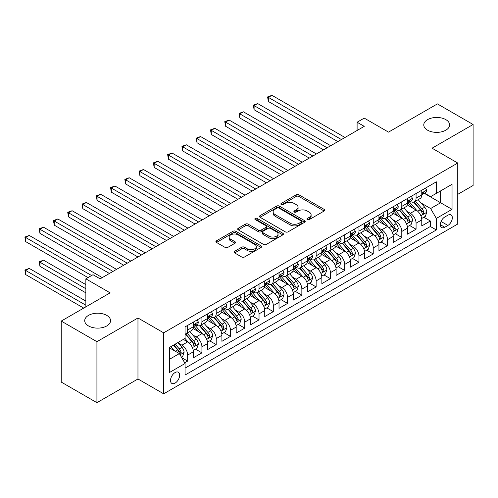 <?xml version="1.0" encoding="UTF-8"?>
<svg xmlns="http://www.w3.org/2000/svg" width="498" height="498" viewBox="0 0 498 498"><rect width="100%" height="100%" fill="white"/><g stroke="black" fill="none" stroke-linecap="round" stroke-linejoin="round"><path stroke-width="0.75" d="M307.322 219.599A1.388 0.803 0 0 0 309.283 219.599L324.173 211.003A1.98 1.145 0 0 0 324.752 210.193A1.98 1.145 0 0 0 324.173 209.384L298.949 194.824A1.98 1.145 0 0 0 296.148 194.824L281.258 203.421A1.388 0.803 0 0 0 280.853 203.987A1.388 0.803 0 0 0 281.258 204.554A1.388 0.803 0 0 0 283.219 204.554L285.149 203.439A6.343 3.66 0 0 1 294.113 203.439L296.217 204.653A6.343 3.66 0 0 1 298.072 207.243A6.343 3.66 0 0 1 296.217 209.832L294.293 210.94A1.388 0.803 0 0 0 293.882 211.507A1.388 0.803 0 0 0 294.293 212.073A1.388 0.803 0 0 0 296.254 212.073L298.178 210.959A6.343 3.66 0 0 1 307.148 210.959L309.252 212.173A6.343 3.66 0 0 1 311.107 214.763A6.343 3.66 0 0 1 309.252 217.352L307.322 218.466A1.388 0.803 0 0 0 306.917 219.033A1.388 0.803 0 0 0 307.322 219.599L307.322 218.466M106.771 315.39A12.923 7.458 0 0 0 92.69 313.771A12.923 7.458 0 0 0 84.716 320.668A12.923 7.458 0 0 0 88.501 325.941A12.923 7.458 0 0 0 102.582 327.56A12.923 7.458 0 0 0 110.556 320.668A12.923 7.458 0 0 0 106.771 315.39M445.835 119.638A12.923 7.458 0 0 0 431.754 118.02A12.923 7.458 0 0 0 423.773 124.911A12.923 7.458 0 0 0 427.558 130.19A12.923 7.458 0 0 0 441.639 131.802A12.923 7.458 0 0 0 449.619 124.911A12.923 7.458 0 0 0 445.835 119.638M175.084 383.099A6.462 3.729 120 0 0 179.305 377.409A6.462 3.729 120 0 0 178.315 372.23A6.462 3.729 120 0 0 175.084 372.554A6.462 3.729 120 0 0 170.864 378.243A6.462 3.729 120 0 0 171.854 383.423A6.462 3.729 120 0 0 175.084 383.099M234.633 251.291A1.98 1.145 0 0 0 234.048 252.1A1.98 1.145 0 0 0 234.633 252.909L241.704 256.999A1.98 1.145 0 0 0 244.512 256.999L261.045 247.45A1.98 1.145 0 0 0 261.624 246.641A1.98 1.145 0 0 0 261.045 245.831L235.822 231.271A1.98 1.145 0 0 0 233.02 231.271L216.481 240.814A1.98 1.145 0 0 0 215.902 241.623A1.98 1.145 0 0 0 216.481 242.433L225.034 247.369A1.98 1.145 0 0 0 227.835 247.369L234.913 243.285A1.98 1.145 0 0 0 235.492 242.476A1.98 1.145 0 0 0 234.913 241.667L230.674 239.221A5.304 3.063 0 0 1 229.117 237.054A5.304 3.063 0 0 1 232.392 234.228A5.304 3.063 0 0 1 238.169 234.888L254.777 244.474A5.304 3.063 0 0 1 256.327 246.641A5.304 3.063 0 0 1 253.052 249.467A5.304 3.063 0 0 1 247.276 248.807L244.512 247.207A1.98 1.145 0 0 0 241.704 247.207L234.633 251.291L234.633 252.909M457.755 194.357L473.1 185.493L473.1 124.5L437.412 103.895L388.515 132.126L364.243 118.113L357.103 122.234L364.243 126.355L100.135 278.836L92.995 274.715L85.861 278.836L85.861 306.861M96.923 341.684L96.923 402.677L137.965 378.978L137.965 317.985L96.923 341.684L61.235 321.079L110.126 292.849L85.861 278.836M137.965 317.985L163.661 332.826L457.755 163.033L457.755 224.025L163.661 393.818L163.661 332.826M473.1 124.5L432.059 148.199L457.755 163.033M285.286 231.838A1.98 1.145 0 0 0 288.087 231.838L304.627 222.289A1.98 1.145 0 0 0 305.206 221.479A1.98 1.145 0 0 0 304.627 220.67L279.403 206.11A1.98 1.145 0 0 0 276.602 206.11L260.062 215.653A1.98 1.145 0 0 0 259.483 216.462A1.98 1.145 0 0 0 260.062 217.271L285.286 231.838M255.785 219.898A1.388 0.803 0 0 1 257.192 220.091L257.192 218.448L282.833 233.251A1.98 1.145 0 0 1 283.418 234.06A1.98 1.145 0 0 1 282.833 234.869L266.299 244.418A1.98 1.145 0 0 1 263.498 244.418L238.274 229.852L238.274 228.233A1.98 1.145 0 0 0 237.695 229.043A1.98 1.145 0 0 0 238.274 229.852M238.274 228.233L245.352 224.15A1.98 1.145 0 0 1 248.153 224.15L258.381 230.057A1.98 1.145 0 0 0 261.182 230.057L265.882 227.343A1.98 1.145 0 0 0 266.461 226.534A1.98 1.145 0 0 0 265.882 225.725L255.231 219.581A1.388 0.803 0 0 1 254.82 219.014A1.388 0.803 0 0 1 255.679 218.273A1.388 0.803 0 0 1 257.192 218.448M96.923 402.677L61.235 382.072L61.235 321.079M184.683 362.805L187.646 361.094L181.726 357.676M178.352 343.116L181.938 345.189A8.074 4.663 60 0 1 187.646 355.08L193.361 351.781L193.361 357.801L201.927 352.852L195.428 349.104M192.633 334.874L196.212 336.947A8.074 4.663 60 0 1 201.927 346.838L207.635 343.539L207.635 349.559L216.2 344.61L209.708 340.862M206.907 326.632L210.492 328.705A8.074 4.663 60 0 1 216.2 338.596L221.909 335.297L221.909 341.311L230.474 336.368L223.982 332.62M221.18 318.39L224.766 320.463A8.074 4.663 60 0 1 230.474 330.348L236.189 327.055L236.189 333.069L244.755 328.126L238.256 324.379M235.461 310.148L239.04 312.221A8.074 4.663 60 0 1 244.755 322.106L250.463 318.813L250.463 324.827L259.028 319.884L252.536 316.13M249.735 301.906L253.32 303.973A8.074 4.663 60 0 1 259.028 313.865L264.737 310.571L264.737 316.585L273.302 311.642L266.81 307.889M264.008 293.664L267.594 295.731A8.074 4.663 60 0 1 273.302 305.623L279.017 302.33L279.017 308.343L287.583 303.4L281.084 299.647M278.289 285.422L281.868 287.489A8.074 4.663 60 0 1 287.583 297.381L293.291 294.088L293.291 300.101L301.856 295.158L295.364 291.405M292.563 277.181L296.148 279.247A8.074 4.663 60 0 1 301.856 289.139L307.571 285.846L307.571 291.859L316.137 286.916L309.638 283.163M306.836 268.939L310.422 271.005A8.074 4.663 60 0 1 316.137 280.897L321.845 277.598L321.845 283.617L330.411 278.675L323.912 274.921M321.117 260.697L324.702 262.763A8.074 4.663 60 0 1 330.411 272.655L336.119 269.356L336.119 275.375L344.684 270.433L338.192 266.679M335.391 252.455L338.976 254.522A8.074 4.663 60 0 1 344.684 264.413L350.399 261.114L350.399 267.133L358.965 262.191L352.466 258.437M349.664 244.213L353.25 246.28A8.074 4.663 60 0 1 358.965 256.171L364.673 252.872L364.673 258.892L373.239 253.943L366.74 250.195M363.945 235.971L367.53 238.038A8.074 4.663 60 0 1 373.239 247.929L378.947 244.63L378.947 250.65L387.512 245.701L381.02 241.953M378.219 227.729L381.804 229.796A8.074 4.663 60 0 1 387.512 239.687L393.227 236.388L393.227 242.408L401.793 237.459L395.294 233.711M392.499 219.481L396.078 221.554A8.074 4.663 60 0 1 401.793 231.446L407.501 228.146L407.501 234.166L416.067 229.217L416.067 223.204A8.074 4.663 -120 0 0 410.358 213.312L406.773 211.239M409.574 225.47L416.067 229.217M193.361 351.781A8.074 4.663 -120 0 0 187.646 341.889L183.364 339.418M207.635 343.539A8.074 4.663 -120 0 0 201.927 333.648L193.093 328.549M221.909 335.297A8.074 4.663 -120 0 0 216.2 325.406L207.373 320.307M236.189 327.055A8.074 4.663 -120 0 0 230.474 317.164L221.647 312.065M250.463 318.813A8.074 4.663 -120 0 0 244.755 308.922L235.921 303.824M264.737 310.571A8.074 4.663 -120 0 0 259.028 300.68L250.201 295.582M279.017 302.33A8.074 4.663 -120 0 0 273.302 292.438L264.475 287.34M293.291 294.088A8.074 4.663 -120 0 0 287.583 284.196L278.756 279.098M307.571 285.846A8.074 4.663 -120 0 0 301.856 275.954L293.029 270.856M321.845 277.598A8.074 4.663 -120 0 0 316.137 267.712L307.303 262.614M336.119 269.356A8.074 4.663 -120 0 0 330.411 259.47L321.584 254.372M350.399 261.114A8.074 4.663 -120 0 0 344.684 251.222L335.857 246.13M364.673 252.872A8.074 4.663 -120 0 0 358.965 242.98L350.131 237.888M378.947 244.63A8.074 4.663 -120 0 0 373.239 234.739L364.411 229.646M393.227 236.388A8.074 4.663 -120 0 0 387.512 226.497L378.685 221.398M407.501 228.146A8.074 4.663 -120 0 0 401.793 218.255L392.959 213.156M447.901 215.204L444.764 217.022A6.256 3.611 120 0 0 440.674 222.538A6.256 3.611 120 0 0 441.633 227.549A6.256 3.611 120 0 0 444.764 227.244L447.901 225.426A6.256 3.611 120 0 0 451.991 219.911A6.256 3.611 120 0 0 451.032 214.899A6.256 3.611 120 0 0 447.901 215.204M169.376 359.363L179.367 353.592L185.075 363.484L185.075 375.025L436.341 229.958L436.341 218.423L430.627 208.531L421.047 202.997M185.075 363.484L169.376 372.554L169.376 347.492L185.075 338.428L185.075 326.887L436.341 181.826L436.341 193.367L452.041 184.297L452.041 209.353L436.341 218.423M196.137 325.032L196.212 325.076A8.074 4.663 60 0 0 200.252 325.474L205.96 322.181A8.074 4.663 -120 0 0 207.635 318.483L207.635 313.865M210.417 316.79L210.492 316.834A8.074 4.663 60 0 0 214.526 317.232L220.241 313.939A8.074 4.663 -120 0 0 221.909 310.242L221.909 305.623M224.691 308.548L224.766 308.592A8.074 4.663 60 0 0 228.806 308.99L234.514 305.697A8.074 4.663 -120 0 0 236.189 302L236.189 297.381M238.965 300.306L239.04 300.35A8.074 4.663 60 0 0 243.08 300.748L248.788 297.449A8.074 4.663 -120 0 0 250.463 293.758L250.463 289.139M253.245 292.065L253.32 292.108A8.074 4.663 60 0 0 257.354 292.507L263.069 289.207A8.074 4.663 -120 0 0 264.737 285.516L264.737 280.897M267.519 283.823L267.594 283.866A8.074 4.663 60 0 0 271.634 284.265L277.342 280.965A8.074 4.663 -120 0 0 279.017 277.268L279.017 272.655M281.793 275.581L281.868 275.624A8.074 4.663 60 0 0 285.908 276.023L291.616 272.723A8.074 4.663 -120 0 0 293.291 269.026L293.291 264.413M296.073 267.339L296.148 267.382A8.074 4.663 60 0 0 300.182 267.781L305.897 264.482A8.074 4.663 -120 0 0 307.571 260.784L307.571 256.171M310.347 259.097L310.422 259.141A8.074 4.663 60 0 0 314.462 259.539L320.17 256.24A8.074 4.663 -120 0 0 321.845 252.542L321.845 247.929M324.628 250.855L324.702 250.899A8.074 4.663 60 0 0 328.736 251.297L334.451 247.998A8.074 4.663 -120 0 0 336.119 244.3L336.119 239.687M338.901 242.613L338.976 242.651A8.074 4.663 60 0 0 343.016 243.055L348.725 239.756A8.074 4.663 -120 0 0 350.399 236.058L350.399 231.446M353.175 234.365L353.25 234.409A8.074 4.663 60 0 0 357.29 234.813L362.998 231.514A8.074 4.663 -120 0 0 364.673 227.816L364.673 223.204M367.456 226.123L367.53 226.167A8.074 4.663 60 0 0 371.564 226.571L377.279 223.272A8.074 4.663 -120 0 0 378.947 219.574L378.947 214.962M381.729 217.881L381.804 217.925A8.074 4.663 60 0 0 385.844 218.329L391.553 215.03A8.074 4.663 -120 0 0 393.227 211.333L393.227 206.72M396.003 209.639L396.078 209.683A8.074 4.663 60 0 0 400.118 210.081L405.826 206.788A8.074 4.663 -120 0 0 407.501 203.091L407.501 198.472M185.075 368.103L430.34 226.497L430.34 220.975L421.775 225.924L421.775 219.904A8.074 4.663 -120 0 0 416.067 210.013L407.24 204.915M410.284 201.397L410.358 201.441A8.074 4.663 -120 0 0 414.392 201.839A8.074 4.663 -120 0 0 416.067 198.148L416.067 193.529M414.392 201.839L420.107 198.546A8.074 4.663 -120 0 0 421.775 194.849L421.775 190.23M187.646 325.406L187.646 330.018A8.074 4.663 60 0 1 185.978 333.716A8.074 4.663 60 0 1 185.075 334.046M185.978 333.716L191.686 330.423A8.074 4.663 -120 0 0 193.361 326.725L193.361 322.106M201.927 317.164L201.927 321.776A8.074 4.663 60 0 1 200.252 325.474M216.2 308.922L216.2 313.535A8.074 4.663 60 0 1 214.526 317.232M230.474 300.68L230.474 305.293A8.074 4.663 60 0 1 228.806 308.99M244.755 292.438L244.755 297.051A8.074 4.663 60 0 1 243.08 300.748M259.028 284.196L259.028 288.809A8.074 4.663 60 0 1 257.354 292.507M273.302 275.954L273.302 280.567A8.074 4.663 60 0 1 271.634 284.265M287.583 267.712L287.583 272.325A8.074 4.663 60 0 1 285.908 276.023M301.856 259.464L301.856 264.083A8.074 4.663 60 0 1 300.182 267.781M316.137 251.222L316.137 255.841A8.074 4.663 60 0 1 314.462 259.539M330.411 242.98L330.411 247.599A8.074 4.663 60 0 1 328.736 251.297M344.684 234.739L344.684 239.357A8.074 4.663 60 0 1 343.016 243.055M358.965 226.497L358.965 231.116A8.074 4.663 60 0 1 357.29 234.813M373.239 218.255L373.239 222.874A8.074 4.663 60 0 1 371.564 226.571M387.512 210.013L387.512 214.632A8.074 4.663 60 0 1 385.844 218.329M401.793 201.771L401.793 206.39A8.074 4.663 60 0 1 400.118 210.081M401.793 231.446L401.793 237.459M387.512 239.687L387.512 245.701M373.239 247.929L373.239 253.943M358.965 256.171L358.965 262.191M344.684 264.413L344.684 270.433M330.411 272.655L330.411 278.675M316.137 280.897L316.137 286.916M301.856 289.139L301.856 295.158M287.583 297.381L287.583 303.4M273.302 305.623L273.302 311.642M259.028 313.865L259.028 319.884M244.755 322.106L244.755 328.126M230.474 330.348L230.474 336.368M216.2 338.596L216.2 344.61M201.927 346.838L201.927 352.852M187.646 355.08L187.646 361.094M179.367 353.592L169.376 347.822M430.627 208.531L440.624 202.761L440.624 190.89L452.041 184.297M424.271 193.324L452.041 209.353M424.557 193.156L430.627 196.66L436.341 193.367M137.965 378.978L163.661 393.818M357.103 122.234L357.103 130.476M423.848 217.228L430.34 220.975M430.34 226.497L436.341 229.958M307.876 219.792L309.252 219.002A6.343 3.66 0 0 0 311.107 216.412L311.107 214.763M298.072 207.243L298.072 208.886A6.343 3.66 0 0 1 296.217 211.476L294.847 212.273M324.148 211.015L298.949 196.473A1.98 1.145 0 0 0 296.148 196.473L281.812 204.746M304.602 222.301L279.403 207.759A1.98 1.145 0 0 0 276.602 207.759L260.093 217.29M301.122 222.046A1.388 0.803 0 0 0 301.527 221.479A1.388 0.803 0 0 0 301.122 220.913L278.98 208.133A1.388 0.803 0 0 0 277.019 208.133L274.989 209.303A6.343 3.66 0 0 0 273.128 211.893A6.343 3.66 0 0 0 274.989 214.482L290.122 223.216A6.343 3.66 0 0 0 299.093 223.216L301.122 222.046L301.122 223.695A1.388 0.803 0 0 0 301.527 223.129L301.527 221.479M273.128 211.893L273.128 213.542A6.343 3.66 0 0 0 274.989 216.132L274.989 214.482M301.122 223.695L299.093 224.866A6.343 3.66 0 0 1 290.122 224.866L274.989 216.132M238.299 229.871L245.352 225.799L245.352 224.15M266.461 226.534L266.461 228.184A1.98 1.145 0 0 1 265.882 228.993L261.182 231.701A1.98 1.145 0 0 1 258.381 231.701L248.153 225.799A1.98 1.145 0 0 0 245.352 225.799M257.192 220.091L282.808 234.882M268.995 236.183A5.304 3.063 0 0 0 274.772 236.849A5.304 3.063 0 0 0 278.046 234.023A5.304 3.063 0 0 0 276.496 231.856L270.644 228.476A1.98 1.145 0 0 0 267.843 228.476L263.149 231.19A1.98 1.145 0 0 0 262.564 232A1.98 1.145 0 0 0 263.149 232.809L268.995 236.183L268.995 237.832A5.304 3.063 0 0 0 274.772 238.498A5.304 3.063 0 0 0 278.046 235.666L278.046 234.023M262.564 232L262.564 233.643A1.98 1.145 0 0 0 263.149 234.452L263.149 232.809M268.995 237.832L263.149 234.452M256.327 246.641L256.327 248.29A5.304 3.063 0 0 1 253.052 251.117A5.304 3.063 0 0 1 247.276 250.45L244.512 248.857A1.98 1.145 0 0 0 241.704 248.857L234.658 252.928M229.117 237.054L229.117 238.704A5.304 3.063 0 0 0 230.674 240.864L230.674 239.221M234.882 243.298L230.674 240.864M261.02 247.462L235.822 232.915A1.98 1.145 0 0 0 233.02 232.915L216.512 242.451M421.657 218.491L425.348 216.362L426.774 212.241A5.347 3.088 -120 0 0 424.688 207.218L418.164 199.661M416.857 210.536L409.406 201.908M412.618 208.021L408.292 203.016A12.817 7.402 -120 0 0 407.893 202.568M268.378 134.472L309.283 158.09L239.831 117.989L239.831 113.868L243.398 111.807L316.417 153.969M413.664 202.132L420.262 209.77A5.347 3.088 60 0 1 422.173 213.455L422.559 214.09L423.281 213.991L423.885 212.465A5.347 3.088 -120 0 0 421.98 208.78L415.457 201.229M414.056 202.007L421.146 210.218A2.727 1.575 60 0 1 421.831 211.283L423.885 212.465M425.56 188.051L426.774 190.149A5.347 3.088 60 0 1 425.666 192.514L422.951 194.083A5.347 3.088 -120 0 0 423.885 192.851L423.773 192.377M341.404 139.54L268.378 97.384L271.952 95.323L344.971 137.479M421.955 194.332L421.98 194.332A5.347 3.088 -120 0 0 422.951 194.083M423.194 192.452L423.885 192.851C423.549 192.047 422.976 192.371 422.173 193.84A5.347 3.088 60 0 1 421.775 194.6M337.831 141.6L268.378 101.505L268.378 97.384L267.594 96.929L271.952 95.323M268.378 101.505L267.594 96.929M407.383 226.733L411.068 224.604L412.5 220.483A5.347 3.088 -120 0 0 410.414 215.46L403.89 207.909M402.583 218.778L395.132 210.15M398.344 216.263L394.018 211.258A12.817 7.402 -120 0 0 393.619 210.81M254.105 142.714L295.003 166.332L225.55 126.231L225.55 122.11L229.117 120.049L302.143 162.211M399.39 210.374L405.988 218.012A5.347 3.088 60 0 1 407.893 221.697L408.285 222.332L409.007 222.233L409.611 220.707A5.347 3.088 -120 0 0 407.7 217.022L401.176 209.471M399.776 210.249L406.866 218.46A2.727 1.575 60 0 1 407.557 219.525L409.611 220.707M393.103 234.975L396.794 232.846L398.219 228.725A5.347 3.088 -120 0 0 396.14 223.702L389.617 216.151M388.309 227.02L380.852 218.392M384.064 224.505L379.737 219.5A12.817 7.402 -120 0 0 379.339 219.052M239.831 150.956L280.729 174.574L211.276 134.472L211.276 130.352L214.843 128.291L287.869 170.453M385.116 218.616L391.714 226.254A5.347 3.088 60 0 1 393.619 229.939L394.011 230.574L394.733 230.474L395.331 228.949A5.347 3.088 -120 0 0 393.426 225.264L386.902 217.713M385.502 218.491L392.592 226.702A2.727 1.575 60 0 1 393.277 227.767L395.331 228.949M378.829 243.217L382.52 241.088L383.946 236.967A5.347 3.088 -120 0 0 381.86 231.944L375.336 224.393M374.029 235.261L366.578 226.634M369.79 232.747L365.464 227.742A12.817 7.402 -120 0 0 365.065 227.293M225.55 159.198L266.455 182.816L196.996 142.714L196.996 138.593L200.57 136.533L273.589 178.695M370.836 226.858L377.434 234.496A5.347 3.088 60 0 1 379.345 238.181L379.731 238.816L380.453 238.716L381.057 237.191A5.347 3.088 -120 0 0 379.146 233.506L372.629 225.955M371.228 226.733L378.318 234.944A2.727 1.575 60 0 1 379.003 236.008L381.057 237.191M364.555 251.459L368.24 249.33L369.672 245.209A5.347 3.088 -120 0 0 367.586 240.185L361.062 232.634M359.755 243.503L352.298 234.875M355.516 240.995L351.183 235.984A12.817 7.402 -120 0 0 350.791 235.535M211.276 167.44L252.175 191.058L182.722 150.956L182.722 146.835L186.289 144.775L259.315 186.937M356.562 235.1L363.16 242.738A5.347 3.088 60 0 1 365.065 246.423L365.457 247.058L366.179 246.958L366.783 245.439A5.347 3.088 -120 0 0 364.872 241.748L358.348 234.197M356.948 234.975L364.038 243.186A2.727 1.575 60 0 1 364.729 244.25L366.783 245.439M411.286 196.293L412.5 198.391A5.347 3.088 60 0 1 411.392 200.756L408.677 202.325A5.347 3.088 -120 0 0 409.611 201.092L409.499 200.619M327.124 147.782L254.105 105.626L257.671 103.565L330.697 145.721M407.681 202.574L407.7 202.574A5.347 3.088 -120 0 0 408.677 202.325M408.92 200.694L409.611 201.092C409.275 200.289 408.702 200.619 407.893 202.082A5.347 3.088 60 0 1 407.501 202.842M323.557 149.848L254.105 109.747L254.105 105.626L253.32 105.171L257.671 103.565M254.105 109.747L253.32 105.171M397.006 204.535L398.219 206.633A5.347 3.088 60 0 1 397.111 209.004L394.404 210.567A5.347 3.088 -120 0 0 395.331 209.334L395.219 208.861M312.85 156.03L239.04 113.413L243.398 111.807M393.401 210.816L393.426 210.816A5.347 3.088 -120 0 0 394.404 210.567M394.64 208.936L395.331 209.334C394.995 208.531 394.422 208.861 393.619 210.324A5.347 3.088 60 0 1 393.227 211.084M239.831 117.989L239.04 113.413M382.732 212.777L383.946 214.875A5.347 3.088 60 0 1 382.838 217.246L380.123 218.809A5.347 3.088 -120 0 0 381.057 217.576L380.945 217.103M298.576 164.272L224.766 121.655L229.117 120.049M379.127 219.058L379.146 219.058A5.347 3.088 -120 0 0 380.123 218.809M380.366 217.178L381.057 217.576C380.721 216.773 380.148 217.103 379.345 218.566A5.347 3.088 60 0 1 378.947 219.325M225.55 126.231L224.766 121.655M368.458 221.019L369.672 223.116A5.347 3.088 60 0 1 368.564 225.488L365.849 227.051A5.347 3.088 -120 0 0 366.783 225.818L366.665 225.345M284.296 172.513L210.492 129.897L214.843 128.291M364.853 227.3L364.872 227.3A5.347 3.088 -120 0 0 365.849 227.051M366.092 225.42L366.783 225.818C366.441 225.015 365.874 225.345 365.065 226.808A5.347 3.088 60 0 1 364.673 227.567M211.276 134.472L210.492 129.897M350.275 259.701L353.966 257.572L355.391 253.451A5.347 3.088 -120 0 0 353.306 248.427L346.789 240.876M345.481 251.745L338.024 243.117M341.236 249.237L336.909 244.225A12.817 7.402 -120 0 0 336.511 243.777M196.996 175.688L237.901 199.3L168.449 159.198L168.449 155.077L172.015 153.017L245.041 195.179M342.288 243.341L348.886 250.98A5.347 3.088 60 0 1 350.791 254.665L351.177 255.3L351.905 255.2L352.503 253.681A5.347 3.088 -120 0 0 350.598 249.996L344.074 242.439M342.674 243.217L349.764 251.428A2.727 1.575 60 0 1 350.449 252.492L352.503 253.681M354.178 229.261L355.391 231.358A5.347 3.088 60 0 1 354.283 233.73L351.576 235.293A5.347 3.088 -120 0 0 352.503 234.06L352.391 233.587M270.022 180.755L196.212 138.139L200.57 136.533M350.573 235.548L350.598 235.548A5.347 3.088 -120 0 0 351.576 235.293M351.812 233.662L352.503 234.06C352.167 233.257 351.594 233.587 350.791 235.05A5.347 3.088 60 0 1 350.399 235.809M196.996 142.714L196.212 138.139M336.001 267.943L339.692 265.814L341.118 261.693A5.347 3.088 -120 0 0 339.032 256.669L332.508 249.118M331.201 259.987L323.75 251.359M326.962 257.478L322.636 252.467A12.817 7.402 -120 0 0 322.237 252.019M182.722 183.93L223.621 207.542L154.168 167.44L154.168 163.319L157.742 161.259L230.761 203.421M328.008 251.583L334.606 259.221A5.347 3.088 60 0 1 336.517 262.913L336.903 263.542L337.625 263.442L338.229 261.923A5.347 3.088 -120 0 0 336.318 258.238L329.8 250.681M328.4 251.459L335.484 259.67A2.727 1.575 60 0 1 336.175 260.734L338.229 261.923M339.904 237.502L341.118 239.6A5.347 3.088 60 0 1 340.01 241.972L337.295 243.534A5.347 3.088 -120 0 0 338.229 242.302L338.117 241.829M255.748 188.997L181.938 146.381L186.289 144.775M336.299 243.79L336.318 243.79A5.347 3.088 -120 0 0 337.295 243.534M337.538 241.904L338.229 242.302C337.893 241.499 337.32 241.829 336.517 243.292A5.347 3.088 60 0 1 336.119 244.057M182.722 150.956L181.938 146.381M321.727 276.185L325.412 274.056L326.837 269.935A5.347 3.088 -120 0 0 324.758 264.911L318.234 257.36M316.927 268.229L309.47 259.601M312.682 265.72L308.355 260.709A12.817 7.402 -120 0 0 307.963 260.261M168.449 192.172L209.347 215.783L139.894 175.682L139.894 171.561L143.461 169.501L216.487 211.662M313.734 259.825L320.332 267.47A5.347 3.088 60 0 1 322.237 271.155L322.629 271.784L323.351 271.684L323.949 270.165A5.347 3.088 -120 0 0 322.044 266.48L315.52 258.923M314.12 259.701L321.21 267.912A2.727 1.575 60 0 1 321.895 268.976L323.949 270.165M325.63 245.744L326.837 247.848A5.347 3.088 60 0 1 325.736 250.214L323.021 251.776A5.347 3.088 -120 0 0 323.949 250.544L323.837 250.071M241.468 197.239L167.664 154.623L172.015 153.017M322.025 252.032L322.044 252.032A5.347 3.088 -120 0 0 323.021 251.776M323.258 250.145L323.949 250.544C323.613 249.741 323.046 250.071 322.237 251.534A5.347 3.088 60 0 1 321.845 252.299M168.449 159.198L167.664 154.623M307.447 284.426L311.138 282.298L312.563 278.177A5.347 3.088 -120 0 0 310.478 273.153L303.961 265.602M302.653 276.477L295.196 267.843M298.408 273.962L294.081 268.951A12.817 7.402 -120 0 0 293.683 268.503M154.168 200.414L195.073 224.025L125.621 183.93L125.621 179.803L129.187 177.742L202.207 219.904M299.46 268.073L306.052 275.711A5.347 3.088 60 0 1 307.963 279.397L308.349 280.032L309.077 279.926L309.675 278.407A5.347 3.088 -120 0 0 307.77 274.722L301.246 267.171M299.846 267.943L306.936 276.153A2.727 1.575 60 0 1 307.621 277.218L309.675 278.407M311.35 253.986L312.563 256.09A5.347 3.088 60 0 1 311.455 258.456L308.741 260.018A5.347 3.088 -120 0 0 309.675 258.786L309.563 258.313M227.194 205.481L153.384 162.871L157.742 161.259M307.745 260.273L307.77 260.273A5.347 3.088 -120 0 0 308.741 260.018M308.984 258.387L309.675 258.786C309.339 257.983 308.766 258.313 307.963 259.775A5.347 3.088 60 0 1 307.571 260.541M154.168 167.44L153.384 162.871M293.173 292.668L296.858 290.539L298.29 286.418A5.347 3.088 -120 0 0 296.204 281.395L289.68 273.844M288.373 284.719L280.922 276.085M284.134 282.204L279.808 277.193A12.817 7.402 -120 0 0 279.409 276.745M139.894 208.656L180.793 232.267L111.34 192.172L111.34 188.051L114.914 185.991L187.933 228.146M285.18 276.315L291.778 283.953A5.347 3.088 60 0 1 293.689 287.639L294.075 288.274L294.797 288.168L295.401 286.649A5.347 3.088 -120 0 0 293.49 282.964L286.966 275.413M285.572 276.191L292.656 284.395A2.727 1.575 60 0 1 293.347 285.46L295.401 286.649M297.076 262.228L298.29 264.332A5.347 3.088 60 0 1 297.182 266.698L294.467 268.26A5.347 3.088 -120 0 0 295.401 267.034L295.289 266.555M212.92 213.723L139.11 171.113L143.461 169.501M293.471 268.515L293.49 268.515A5.347 3.088 -120 0 0 294.467 268.26M294.71 266.629L295.401 267.034C295.065 266.225 294.492 266.555 293.689 268.017A5.347 3.088 60 0 1 293.291 268.783M139.894 175.682L139.11 171.113M278.899 300.91L282.584 298.781L284.009 294.66A5.347 3.088 -120 0 0 281.93 289.637L275.406 282.086M274.099 292.961L266.642 284.327M269.854 290.446L265.527 285.435A12.817 7.402 -120 0 0 265.129 284.987M125.621 216.898L166.519 240.509L97.066 200.414L97.066 196.293L100.633 194.232L173.659 236.388M270.906 284.557L277.504 292.195A5.347 3.088 60 0 1 279.409 295.88L279.801 296.515L280.523 296.41L281.121 294.891A5.347 3.088 -120 0 0 279.216 291.206L272.692 283.655M271.292 284.433L278.382 292.637A2.727 1.575 60 0 1 279.067 293.702L281.121 294.891M282.802 270.47L284.009 272.574A5.347 3.088 60 0 1 282.901 274.94L280.193 276.508A5.347 3.088 -120 0 0 281.121 275.276L281.009 274.796M198.64 221.965L124.836 179.355L129.187 177.742M279.191 276.757L279.216 276.757A5.347 3.088 -120 0 0 280.193 276.508M280.43 274.877L281.121 275.276C280.785 274.466 280.218 274.796 279.409 276.259A5.347 3.088 60 0 1 279.017 277.025M125.621 183.93L124.836 179.355M264.619 309.158L268.31 307.023L269.735 302.902A5.347 3.088 -120 0 0 267.65 297.879L261.126 290.328M259.825 301.203L252.368 292.569M255.58 298.688L251.253 293.677A12.817 7.402 -120 0 0 250.855 293.235M111.34 225.14L152.245 248.751L82.793 208.656L82.793 204.535L86.359 202.474L159.379 244.63M256.632 292.799L263.224 300.437A5.347 3.088 60 0 1 265.135 304.122L265.521 304.757L266.243 304.651L266.847 303.133A5.347 3.088 -120 0 0 264.942 299.447L258.418 291.896M257.018 292.675L264.108 300.879A2.727 1.575 60 0 1 264.793 301.944L266.847 303.133M268.522 278.712L269.735 280.816A5.347 3.088 60 0 1 268.627 283.181L265.913 284.75A5.347 3.088 -120 0 0 266.847 283.518L266.735 283.038M184.366 230.207L110.556 187.597L114.914 185.991M264.917 284.999L264.942 284.999A5.347 3.088 -120 0 0 265.913 284.75M266.156 283.119L266.847 283.518C266.511 282.708 265.938 283.038 265.135 284.507A5.347 3.088 60 0 1 264.737 285.267M111.34 192.172L110.556 187.597M250.345 317.4L254.03 315.265L255.462 311.144A5.347 3.088 -120 0 0 253.376 306.121L246.852 298.57M245.545 309.445L238.094 300.811M241.306 306.93L236.98 301.919A12.817 7.402 -120 0 0 236.581 301.477M97.066 233.381L137.965 256.993L68.512 216.898L68.512 212.777L72.086 210.716L145.105 252.872M242.352 301.041L248.95 308.679A5.347 3.088 60 0 1 250.855 312.364L251.247 312.999L251.969 312.893L252.573 311.375A5.347 3.088 -120 0 0 250.662 307.689L244.138 300.138M242.738 300.916L249.828 309.121A2.727 1.575 60 0 1 250.519 310.186L252.573 311.375M254.248 286.954L255.462 289.058A5.347 3.088 60 0 1 254.354 291.423L251.639 292.992A5.347 3.088 -120 0 0 252.573 291.76L252.461 291.28M170.086 238.449L96.282 195.839L100.633 194.232M250.643 293.241L250.662 293.241A5.347 3.088 -120 0 0 251.639 292.992M251.882 291.361L252.573 291.76C252.237 290.95 251.664 291.28 250.855 292.749A5.347 3.088 60 0 1 250.463 293.509M97.066 200.414L96.282 195.839M239.968 295.196L241.181 297.3A5.347 3.088 60 0 1 240.073 299.665L237.365 301.234A5.347 3.088 -120 0 0 238.293 300.001L238.181 299.528M155.812 246.691L82.002 204.08L86.359 202.474M236.363 301.483L236.388 301.483A5.347 3.088 -120 0 0 237.365 301.234M237.602 299.603L238.293 300.001C237.957 299.192 237.39 299.522 236.581 300.991A5.347 3.088 60 0 1 236.189 301.751M82.793 208.656L82.002 204.08M225.694 303.438L226.907 305.542A5.347 3.088 60 0 1 225.799 307.907L223.085 309.476A5.347 3.088 -120 0 0 224.019 308.243L223.907 307.77M141.538 254.932L67.728 212.322L72.086 210.716M222.089 309.725L222.114 309.725A5.347 3.088 -120 0 0 223.085 309.476M223.328 307.845L224.019 308.243C223.683 307.434 223.11 307.764 222.307 309.233A5.347 3.088 60 0 1 221.909 309.993M68.512 216.898L67.728 212.322M236.064 325.642L239.756 323.513L241.181 319.386A5.347 3.088 -120 0 0 239.102 314.363L232.578 306.812M231.271 317.687L223.814 309.053M227.026 315.172L222.699 310.161A12.817 7.402 -120 0 0 222.301 309.719M82.793 241.623L123.691 265.235L54.238 225.14L54.238 221.019L57.805 218.958L130.831 261.114M228.078 309.283L234.676 316.921A5.347 3.088 60 0 1 236.581 320.606L236.973 321.241L237.695 321.135L238.293 319.616A5.347 3.088 -120 0 0 236.388 315.931L229.864 308.38M228.464 309.158L235.554 317.363A2.727 1.575 60 0 1 236.239 318.434L238.293 319.616M221.791 333.884L225.482 331.755L226.907 327.628A5.347 3.088 -120 0 0 224.822 322.604L218.298 315.053M216.991 325.929L209.54 317.294M212.752 323.414L208.425 318.403A12.817 7.402 -120 0 0 208.027 317.961M68.512 249.865L109.417 273.477L39.958 233.381L39.958 229.261L43.531 227.2L116.551 269.356M213.798 317.525L220.396 325.163A5.347 3.088 60 0 1 222.307 328.848L222.693 329.483L223.415 329.383L224.019 327.858A5.347 3.088 -120 0 0 222.114 324.173L215.59 316.622M214.19 317.4L221.28 325.605A2.727 1.575 60 0 1 221.965 326.676L224.019 327.858M207.517 342.126L211.202 339.997L212.634 335.876A5.347 3.088 -120 0 0 210.548 330.853L204.024 323.295M202.717 334.17L195.266 325.536M198.478 331.656L194.152 326.644A12.817 7.402 -120 0 0 193.753 326.202M54.238 258.107L88.003 277.598L25.684 241.623L25.684 237.502L29.251 235.442L102.277 277.598M199.524 325.767L206.122 333.405A5.347 3.088 60 0 1 208.027 337.09L208.419 337.725L209.141 337.625L209.745 336.1A5.347 3.088 -120 0 0 207.834 332.415L201.31 324.864M199.91 325.642L207 333.847A2.727 1.575 60 0 1 207.691 334.917L209.745 336.1M211.42 311.68L212.634 313.784A5.347 3.088 60 0 1 211.526 316.149L208.811 317.718A5.347 3.088 -120 0 0 209.745 316.485L209.627 316.012M127.258 263.174L53.454 220.564L57.805 218.958M207.815 317.967L207.834 317.967A5.347 3.088 -120 0 0 208.811 317.718M209.054 316.087L209.745 316.485C209.409 315.676 208.836 316.006 208.027 317.475A5.347 3.088 60 0 1 207.635 318.234M54.238 225.14L53.454 220.564M193.236 350.368L196.928 348.239L198.353 344.118A5.347 3.088 -120 0 0 196.274 339.094L189.75 331.537M188.443 342.412L185.026 338.459M184.198 339.897L183.644 339.256M85.861 284.607L43.531 260.168L39.958 262.228L39.958 266.349L85.861 292.849M185.25 334.009L191.848 341.647A5.347 3.088 60 0 1 193.753 345.332L194.145 345.967L194.867 345.867L195.465 344.342A5.347 3.088 -120 0 0 193.56 340.657L187.036 333.106M185.636 333.884L192.726 342.089A2.727 1.575 60 0 1 193.411 343.159L195.465 344.342M39.958 266.349L39.174 261.774L85.861 288.728M39.174 261.774L43.531 260.168M197.14 319.921L198.353 322.025A5.347 3.088 60 0 1 197.245 324.391L194.537 325.96A5.347 3.088 -120 0 0 195.465 324.727L195.353 324.254M112.984 271.416L39.174 228.806L43.531 227.2M193.535 326.209L193.56 326.209A5.347 3.088 -120 0 0 194.537 325.96M194.774 324.329L195.465 324.727C195.129 323.918 194.556 324.248 193.753 325.717A5.347 3.088 60 0 1 193.361 326.476M39.958 233.381L39.174 228.806M181.44 357.178L182.654 356.481L184.079 352.36A5.347 3.088 -120 0 0 181.994 347.336L177.886 342.58M174.057 350.53L170.752 346.701M169.924 348.139L169.376 347.504M85.861 301.091L29.251 268.41L25.684 270.47L25.684 274.591L83.72 308.094M173.466 345.133L177.568 349.889A5.347 3.088 60 0 1 179.479 353.574L179.865 354.209L180.587 354.109L181.191 352.584A5.347 3.088 -120 0 0 179.28 348.899L175.178 344.143M173.796 344.946L178.452 350.337A2.727 1.575 60 0 1 179.137 351.401L181.191 352.584M25.684 274.591L24.9 270.016L85.861 305.212M24.9 270.016L29.251 268.41M91.57 275.537L24.9 237.048L29.251 235.442M25.684 241.623L24.9 237.048M181.938 345.189L187.646 341.889M196.212 336.947L201.927 333.648M210.492 328.705L216.2 325.406M224.766 320.463L230.474 317.164M239.04 312.221L244.755 308.922M253.32 303.973L259.028 300.68M267.594 295.731L273.302 292.438M281.868 287.489L287.583 284.196M296.148 279.247L301.856 275.954M310.422 271.005L316.137 267.712M324.702 262.763L330.411 259.47M338.976 254.522L344.684 251.222M353.25 246.28L358.965 242.98M367.53 238.038L373.239 234.739M381.804 229.796L387.512 226.497M396.078 221.554L401.793 218.255M410.358 213.312L416.067 210.013M416.067 198.148L421.775 194.849M187.646 330.018L193.361 326.725M201.927 321.776L207.635 318.483M216.2 313.535L221.909 310.242M230.474 305.293L236.189 302M244.755 297.051L250.463 293.758M259.028 288.809L264.737 285.516M273.302 280.567L279.017 277.268M287.583 272.325L293.291 269.026M301.856 264.083L307.571 260.784M316.137 255.841L321.845 252.542M330.411 247.599L336.119 244.3M344.684 239.357L350.399 236.058M358.965 231.116L364.673 227.816M373.239 222.874L378.947 219.574M387.512 214.632L393.227 211.333M401.793 206.39L407.501 203.091M416.067 223.204L421.775 219.904M441.054 221.473L447.901 225.426M440.338 224.685L444.764 227.244M309.252 219.002L309.252 217.352M294.293 212.073L294.293 210.94M296.217 211.476L296.217 209.832M281.258 204.554L281.258 203.421M296.148 196.473L296.148 194.824M298.949 196.473L298.949 194.824M324.173 211.003L324.173 209.384M260.062 217.271L260.062 215.653M276.602 207.759L276.602 206.11M279.403 207.759L279.403 206.11M304.627 222.289L304.627 220.67M290.122 224.866L290.122 223.216M299.093 224.866L299.093 223.216M248.153 225.799L248.153 224.15M258.381 231.701L258.381 230.057M261.182 231.701L261.182 230.057M265.882 228.993L265.882 227.343M282.833 234.869L282.833 233.251M241.704 248.857L241.704 247.207M244.512 248.857L244.512 247.207M247.276 250.45L247.276 248.807M234.913 243.285L234.913 241.667M216.481 242.433L216.481 240.814M233.02 232.915L233.02 231.271M235.822 232.915L235.822 231.271M261.045 247.45L261.045 245.831M420.841 215.746L426.736 212.341M421.98 208.78L424.688 207.218M417.71 211.245L420.262 209.77M426.736 190.087L421.775 192.95M406.567 223.988L412.462 220.583M407.7 217.022L410.414 215.46M403.436 219.487L405.988 218.012M392.287 232.23L398.188 228.825M393.426 225.264L396.14 223.702M389.162 227.729L391.714 226.254M378.013 240.472L383.908 237.067M379.146 233.506L381.86 231.944M374.882 235.971L377.434 234.496M363.739 248.714L369.634 245.309M364.872 241.748L367.586 240.185M360.608 244.213L363.16 242.738M412.462 198.329L407.501 201.192M398.188 206.57L393.227 209.434M383.908 214.812L378.947 217.682M369.634 223.054L364.673 225.924M349.459 256.956L355.36 253.557M350.598 249.996L353.306 248.427M346.334 252.455L348.886 250.98M355.36 231.302L350.399 234.166M335.185 265.204L341.08 261.799M336.318 258.238L339.032 256.669M332.054 260.697L334.606 259.221M341.08 239.544L336.119 242.408M320.911 273.446L326.806 270.041M322.044 266.48L324.758 264.911M317.78 268.939L320.332 267.47M326.806 247.786L321.845 250.65M306.631 281.687L312.526 278.282M307.77 274.722L310.478 273.153M303.506 277.181L306.052 275.711M312.526 256.028L307.571 258.892M292.357 289.929L298.252 286.524M293.49 282.964L296.204 281.395M289.226 285.422L291.778 283.953M298.252 264.27L293.291 267.133M278.077 298.171L283.978 294.766M279.216 291.206L281.93 289.637M274.952 293.664L277.504 292.195M283.978 272.512L279.017 275.375M263.803 306.413L269.698 303.008M264.942 299.447L267.65 297.879M260.672 301.906L263.224 300.437M269.698 280.754L264.737 283.617M249.529 314.655L255.424 311.25M250.662 307.689L253.376 306.121M246.398 310.148L248.95 308.679M255.424 288.996L250.463 291.859M241.15 297.238L236.189 300.101M226.87 305.479L221.909 308.343M235.249 322.897L241.15 319.492M236.388 315.931L239.102 314.363M232.124 318.396L234.676 316.921M220.975 331.139L226.87 327.734M222.114 324.173L224.822 322.604M217.844 326.638L220.396 325.163M206.701 339.381L212.596 335.976M207.834 332.415L210.548 330.853M203.57 334.88L206.122 333.405M212.596 313.721L207.635 316.585M192.421 347.623L198.322 344.218M193.56 340.657L196.274 339.094M189.296 343.122L191.848 341.647M198.322 321.963L193.361 324.827M180.046 354.769L184.042 352.46M179.28 348.899L181.994 347.336M175.259 351.221L177.568 349.889"/></g></svg>
